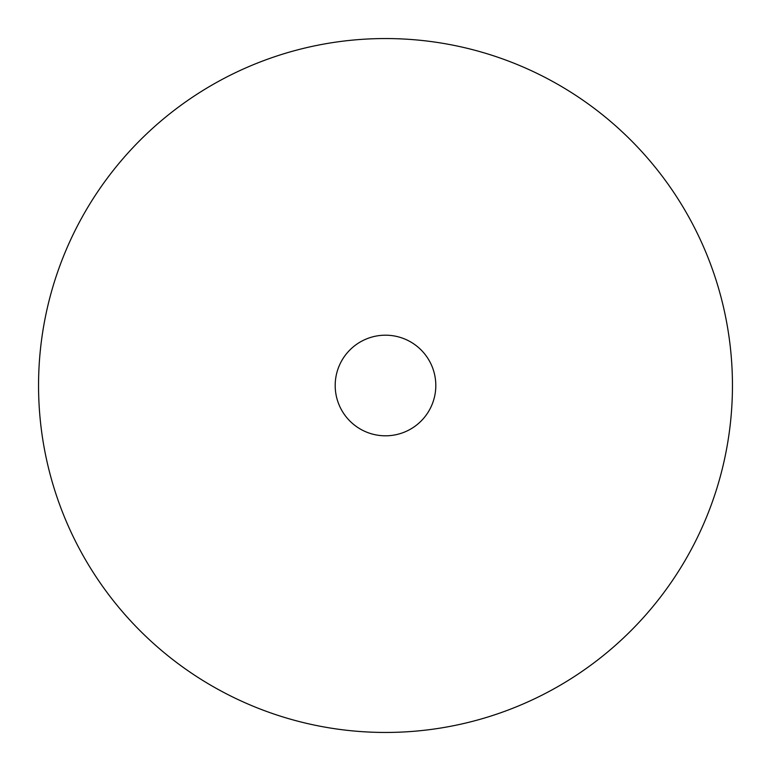 <?xml version="1.0" encoding="UTF-8"?>
<svg xmlns="http://www.w3.org/2000/svg" width="771" height="771" viewBox="0 0 771 771"><rect width="100%" height="100%" fill="white"/><g stroke="black" fill="none" stroke-linecap="round" stroke-linejoin="round"><path stroke-width="0.58" stroke-dasharray="3.85 2.89" d="M732.45 385.5A346.95 346.95 0 0 0 385.5 38.55A346.95 346.95 0 0 0 38.55 385.5A346.95 346.95 0 0 0 385.5 732.45A346.95 346.95 0 0 0 732.45 385.5M435.808 385.5A50.308 50.308 0 0 0 385.5 335.192A50.308 50.308 0 0 0 335.192 385.5A50.308 50.308 0 0 0 385.5 435.808A50.308 50.308 0 0 0 435.808 385.5A50.308 50.308 0 0 0 385.5 335.192A50.308 50.308 0 0 0 335.192 385.5A50.308 50.308 0 0 0 385.5 435.808A50.308 50.308 0 0 0 435.808 385.5A50.308 50.308 0 0 0 385.5 335.192A50.308 50.308 0 0 0 335.192 385.5A50.308 50.308 0 0 0 385.5 435.808A50.308 50.308 0 0 0 435.808 385.5"/><path stroke-width="1.16" d="M732.45 385.5A346.95 346.95 0 0 0 385.5 38.55A346.95 346.95 0 0 0 38.55 385.5A346.95 346.95 0 0 0 385.5 732.45A346.95 346.95 0 0 0 732.45 385.5M435.808 385.5A50.308 50.308 0 0 0 385.5 335.192A50.308 50.308 0 0 0 335.192 385.5A50.308 50.308 0 0 0 385.5 435.808A50.308 50.308 0 0 0 435.808 385.5"/></g></svg>
